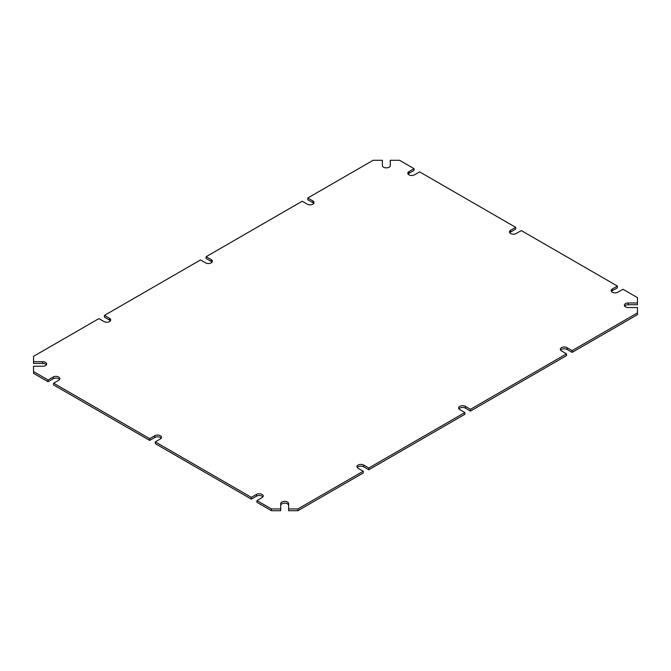 <?xml version="1.0" encoding="UTF-8"?>
<svg xmlns="http://www.w3.org/2000/svg" width="671" height="671" viewBox="0 0 671 671"><rect width="100%" height="100%" fill="white"/><g stroke="black" fill="none" stroke-linecap="round" stroke-linejoin="round"><path stroke-width="1.01" d="M53.63 383.191L149.7 438.658L154.791 435.722A3.951 2.281 180 0 1 160.377 435.722A3.951 2.281 180 0 1 161.535 437.341A3.951 2.281 180 0 1 160.377 438.951L155.295 441.887L251.373 497.354L256.456 494.418A3.951 2.281 180 0 1 262.042 494.418A3.951 2.281 180 0 1 263.2 496.037A3.951 2.281 180 0 1 262.042 497.647L256.959 500.583L271.453 508.945L280.713 508.945L280.713 503.669A3.951 2.281 180 0 1 283.154 501.556A3.951 2.281 180 0 1 287.465 502.051A3.951 2.281 180 0 1 288.622 503.669L288.622 508.945L297.882 508.945L363.204 471.235L358.121 468.299A3.951 2.281 180 0 1 356.964 466.689A3.951 2.281 180 0 1 359.404 464.575A3.951 2.281 180 0 1 363.716 465.07L368.798 468.006L464.869 412.539L459.786 409.604A3.951 2.281 180 0 1 458.628 407.993A3.951 2.281 180 0 1 461.069 405.88A3.951 2.281 180 0 1 465.38 406.374L470.463 409.31L566.534 353.843L561.451 350.908A3.951 2.281 180 0 1 560.293 349.297A3.951 2.281 180 0 1 562.734 347.184A3.951 2.281 180 0 1 567.045 347.679L572.128 350.614L637.45 312.904L637.45 307.553L628.299 307.553A3.951 2.281 180 0 1 625.506 306.882A3.951 2.281 180 0 1 624.349 305.271A3.951 2.281 180 0 1 628.299 302.99L637.45 302.99L637.45 297.639L622.965 289.276L617.882 292.212A3.951 2.281 180 0 1 612.288 292.212A3.951 2.281 180 0 1 611.13 290.593A3.951 2.281 180 0 1 612.288 288.983L617.37 286.047L521.3 230.581L516.209 233.516A3.951 2.281 180 0 1 510.623 233.516A3.951 2.281 180 0 1 509.465 231.898A3.951 2.281 180 0 1 510.623 230.287L515.705 227.352L419.627 171.885L414.544 174.821A3.951 2.281 180 0 1 408.958 174.821A3.951 2.281 180 0 1 407.8 173.202A3.951 2.281 180 0 1 408.958 171.591L414.041 168.656L399.547 160.294L390.287 160.294L390.287 165.569A3.951 2.281 180 0 1 387.846 167.683A3.951 2.281 180 0 1 383.535 167.188A3.951 2.281 180 0 1 382.378 165.569L382.378 160.294L373.118 160.294L307.796 198.004L312.879 200.939A3.951 2.281 180 0 1 314.036 202.55A3.951 2.281 180 0 1 311.596 204.663A3.951 2.281 180 0 1 307.284 204.169L302.202 201.233L206.131 256.699L211.214 259.635A3.951 2.281 180 0 1 212.371 261.245A3.951 2.281 180 0 1 209.931 263.359A3.951 2.281 180 0 1 205.62 262.864L200.537 259.929L104.466 315.395L109.549 318.331A3.951 2.281 180 0 1 110.707 319.941A3.951 2.281 180 0 1 108.266 322.055A3.951 2.281 180 0 1 103.955 321.56L98.872 318.624L33.55 356.335L33.55 361.686L42.701 361.686A3.951 2.281 180 0 1 45.494 362.357A3.951 2.281 180 0 1 46.651 363.967A3.951 2.281 180 0 1 42.701 366.249L33.55 366.249L33.55 371.6L48.035 379.962L53.118 377.027A3.951 2.281 180 0 1 58.712 377.027A3.951 2.281 180 0 1 59.87 378.645A3.951 2.281 180 0 1 58.712 380.256L53.63 383.191L53.63 384.953L149.7 440.419L154.791 437.484A3.951 2.281 180 0 1 160.377 437.484A3.951 2.281 180 0 1 161.233 438.222M48.035 379.962L48.035 381.724L53.118 378.788A3.951 2.281 180 0 1 58.712 378.788A3.951 2.281 180 0 1 59.568 379.526M149.7 438.658L149.7 440.419M155.295 441.887L155.295 443.648L251.373 499.115L256.456 496.179A3.951 2.281 180 0 1 262.042 496.179A3.951 2.281 180 0 1 262.898 496.917M251.373 497.354L251.373 499.115M256.959 500.583L256.959 502.344L271.453 510.706L271.453 508.945M280.713 508.945L280.713 510.706L271.453 510.706M280.713 505.431A3.951 2.281 180 0 1 283.154 503.317A3.951 2.281 180 0 1 287.465 503.812A3.951 2.281 180 0 1 288.622 505.431M288.622 508.945L288.622 510.706L297.882 510.706L297.882 508.945M363.204 471.235L363.204 472.996L297.882 510.706M357.266 467.57A3.951 2.281 180 0 1 363.716 466.831L368.798 469.767L368.798 468.006M464.869 412.539L464.869 414.301L368.798 469.767M458.939 408.874A3.951 2.281 180 0 1 465.38 408.136L470.463 411.071L470.463 409.31M566.534 353.843L566.534 355.605L470.463 411.071M560.604 350.178A3.951 2.281 180 0 1 567.045 349.44L572.128 352.376L572.128 350.614M637.45 312.904L637.45 314.665L572.128 352.376M624.651 306.152A3.951 2.281 180 0 1 628.299 304.751L637.45 304.751L637.45 302.99M611.432 291.474A3.951 2.281 180 0 1 612.288 290.744L617.37 287.809L617.37 286.047M509.767 232.778A3.951 2.281 180 0 1 510.623 232.049L515.705 229.113L515.705 227.352M408.102 174.083A3.951 2.281 180 0 1 408.958 173.353L414.041 170.417L414.041 168.656M307.796 198.004L307.796 199.765L312.879 202.701A3.951 2.281 180 0 1 313.734 203.43M206.131 256.699L206.131 258.461L211.214 261.396A3.951 2.281 180 0 1 212.061 262.126M104.466 315.395L104.466 317.157L109.549 320.092A3.951 2.281 180 0 1 110.396 320.822M33.55 361.686L33.55 363.447L42.701 363.447A3.951 2.281 180 0 1 45.494 364.118A3.951 2.281 180 0 1 46.349 364.848M33.55 371.6L33.55 373.361L48.035 381.724M53.118 377.027L53.118 378.788M154.791 437.484L154.791 435.722M256.456 496.179L256.456 494.418M363.716 465.07L363.716 466.831M465.38 406.374L465.38 408.136M567.045 347.679L567.045 349.44M628.299 302.99L628.299 304.751M612.288 288.983L612.288 290.744M510.623 230.287L510.623 232.049M408.958 171.591L408.958 173.353M312.879 202.701L312.879 200.939M211.214 261.396L211.214 259.635M109.549 320.092L109.549 318.331M42.701 363.447L42.701 361.686"/></g></svg>
